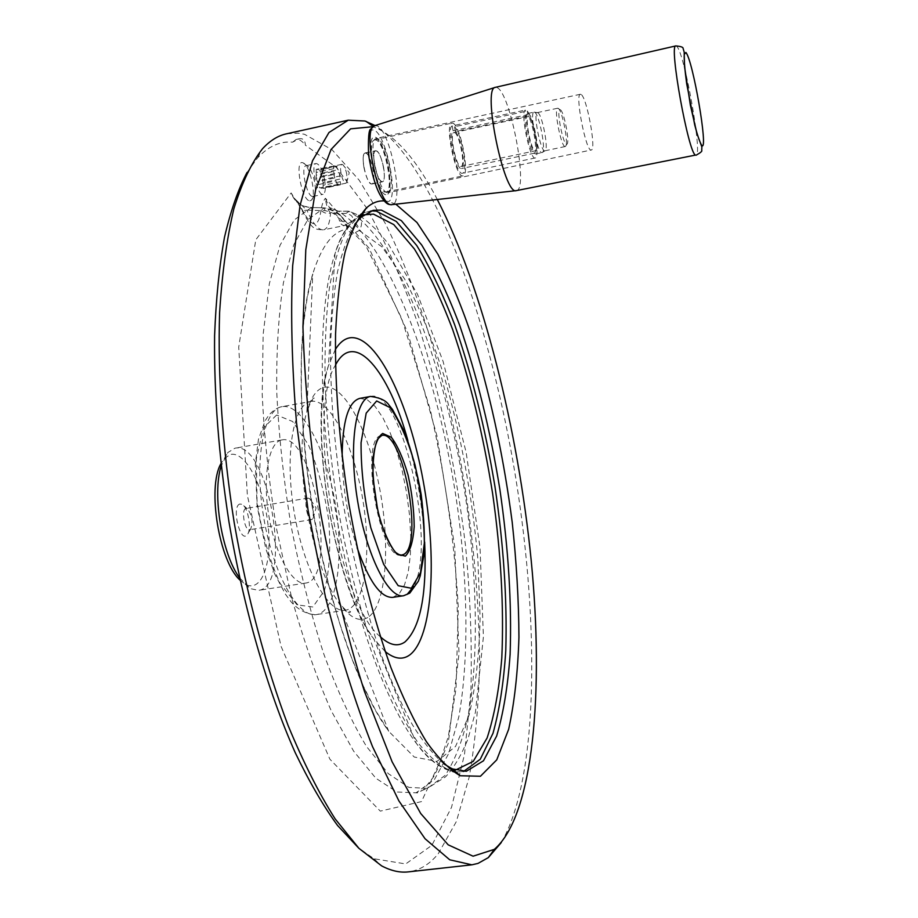 <?xml version="1.0" encoding="UTF-8"?>
<svg xmlns="http://www.w3.org/2000/svg" width="918" height="918" viewBox="0 0 918 918"><rect width="100%" height="100%" fill="white"/><g stroke="black" fill="none" stroke-linecap="round" stroke-linejoin="round"><path stroke-width="0.69" stroke-dasharray="4.59 3.44" d="M437.347 199.585C416.772 159.847 395.807 135.738 374.418 127.246L372.731 126.73M395.933 204.278L388.589 201.535L384.194 200.904M385.399 200.996C372.226 193.124 361.313 125.571 373.947 130.138C386.008 133.397 399.078 197.508 388.589 201.535L385.399 200.996M381.177 435.591C359.512 438.035 378.824 557.96 400.477 555.241M247.022 172.492L257.556 157.919C268.423 146.272 280.116 141.028 292.635 142.164L299.142 138.802C303.032 138.079 305.12 140.213 305.407 145.205L336.401 167.501L366.397 207.594C385.445 241.583 402.772 280.759 418.379 325.121C440.491 395.119 456.212 468.696 465.529 545.831C470.326 596.264 472.116 644.643 470.9 690.944L464.485 754.47L451.53 807.324L431.862 845.329L405.71 863.941L373.936 858.743L358.49 847.899M286.737 133.764L298.109 133.156L304.535 134.303L332.052 149.749L359.19 180.215L384.917 222.741C417.679 287.977 444.071 373.706 461.02 463.521C472.942 532.004 479.139 598.502 479.609 663.003C478.714 704.496 475.237 742.524 469.201 777.087L456.361 821.53L438.276 853.717C429.635 864.286 419.733 870.321 408.602 871.848M292.635 142.164L296.101 139.467C298.901 138.916 301.999 140.821 305.407 145.205M346.006 213.401L349.161 211.312C400.076 241.423 448.661 375.714 467.055 507.539C477.176 583.194 478.335 657.047 468.8 713.022C463.108 739.242 455.248 760.012 445.207 775.331L427.398 788.344L416.084 792.808L397.035 792.005L375.921 778.303L353.625 751.142L331.249 710.807C316.676 677.794 303.422 639.915 291.511 597.182L276.743 529.801C269.1 483.247 264.258 438.024 262.215 394.132L263.168 334.106L269.318 283.8L279.99 245.381L294.299 219.907L311.317 207.468C303.227 205.781 302.929 207.812 293.599 197.737C294.506 198.013 296.95 201.547 300.932 208.329C307.714 221.651 312.464 228.272 315.184 228.18C315.517 229.144 318.351 229.695 323.687 229.81C318.535 230.429 312.935 223.877 306.899 210.153C303.422 210.75 301.437 210.142 300.932 208.329L291.144 192.941L255.778 239.805L238.714 347.073L247.378 495.468L281.069 646.352L329.883 759.197L380.293 811.122L421.546 801.575L448.225 743.546L459.011 653.616L454.72 546.807L436.934 435.775L407.558 332.121L369.082 248.193L325.408 198.231C323.388 200.629 321.931 204.565 321.059 210.05C323.067 212.746 326.211 213.802 330.491 213.217C329.86 223.154 327.588 228.685 323.687 229.81L345.237 225.38C347.371 225.277 348.519 226.138 348.679 227.974L347.279 226.539L347.027 229.19C332.924 231.107 321.495 246.024 312.751 273.966L307.266 297.283L303.433 325.052L301.414 356.827L301.311 391.963L303.181 429.693L307.037 469.121L312.797 509.249L320.313 549.079L329.401 587.577L339.809 623.815L351.238 656.932L363.402 686.205L375.978 711.106L388.681 731.233L414.236 757.017L437.014 761.412L455.569 746.403L469.098 715.122C475.547 687.502 479.219 655.108 480.114 617.94L477.842 558.867C472.196 495.972 460.962 435.086 444.14 376.208C432.263 339.132 419.078 306.704 404.574 278.911L382.014 246.919L359.225 230.475C362.541 225.243 362.266 220.102 358.399 215.076L349.161 211.312L338.191 211.151L329.195 207.388L325.408 198.231C326.016 204.507 327.715 209.499 330.491 213.217L346.006 213.401C353.028 215.145 354.463 218.105 350.286 222.282L345.237 225.38C342.655 225.885 340.75 224.428 339.522 221.008C338.776 216.12 333.923 212.655 324.972 210.601L306.899 210.153L293.599 197.737L291.144 192.941C294.598 202.121 301.299 206.975 311.225 207.502L324.192 207.881C338.249 211.507 345.856 218.61 347.027 229.19L352.133 234.216L359.225 230.475C358.525 225.128 355.553 222.397 350.286 222.282M339.522 221.008C343.837 220.848 346.419 222.695 347.279 226.539C345.03 220.917 341.439 210.647 324.261 207.847L307.702 219.804L293.806 244.727L283.467 282.537C278.579 313.818 276.329 350.16 276.731 391.561C278.785 435.04 283.582 479.873 291.121 526.094C300.106 571.788 311.018 614.498 323.859 654.201C337.457 691.013 351.651 721.755 366.454 746.403L388.245 773.587L408.843 787.392L427.398 788.344L445.54 776.857C453.687 768.159 461.123 755.652 467.87 739.334L475.455 712.104L483.407 636.805L480.045 547.736L466.137 452.367L443.119 361.497L417.495 294.276L387.878 243.201L378.067 231.508C365.135 218.989 363.792 218.645 358.399 215.076L348.45 211.197L338.191 211.151C390.437 242.455 439.584 377.596 457.887 510.098C467.95 586.143 468.834 660.375 458.839 716.717L448.753 753.403L434.409 779.566L416.084 792.808L417.529 792.923L423.416 789.778L433.526 776.938L437.702 768.779L448.317 736.603L456.016 688.672L458.3 607.601C454.559 542.412 445.219 476.431 430.29 409.669L401.591 318.225L365.995 246.093L329.195 207.388L337.48 211.025L334.955 213.573M312.246 210.612L311.317 207.468L324.261 207.847L324.972 210.601M309.733 200.847L311.5 200.17C316.756 195.741 309.779 164.724 303.066 162.876C294.162 158.458 301.552 200.572 309.733 200.847M281.333 440.055C268.515 442.671 262.33 477.945 268.974 516.57C275.446 555.229 292.773 585.673 305.591 583.079C338.294 579.924 313.715 431.885 281.826 439.951L281.333 440.055M516.432 190.6C528.871 190.221 510.511 92.454 497.005 87.6L495.318 87.348M240.126 580.222L245.232 584.181C261.791 593.487 272.612 562.436 267.953 524.212C263.684 486.047 245.29 450.727 230.418 454.513L224.359 458.449L220.905 463.693M239.85 504.028C231.302 506.185 240.023 543.433 247.068 534.953C252.083 530.34 248.204 506.966 241.973 504.303L239.85 504.028M312.499 196.452L313.922 195.924C315.585 193.652 315.815 189.005 314.633 181.959C312.751 173.146 310.25 167.753 307.128 165.779L306.119 165.676C300.312 166.112 306.612 196.383 312.499 196.452M324.593 179.848C322.31 169.543 319.498 164.093 316.171 163.507C310.135 164.047 317.433 196.441 323.09 194.329C325.442 193.067 325.947 188.247 324.593 179.848M354.887 224.302C347.968 235.8 342.196 251.601 337.537 271.694C333.647 294.162 331.295 320.198 330.457 349.827C330.411 397.242 334.657 448.397 343.206 503.328C352.764 558.087 365.192 607.923 380.488 652.836C390.816 680.651 401.43 704.576 412.343 724.623C423.221 742.169 433.789 755.296 444.037 763.983M501.297 842.529C539.795 776.915 539.509 614.268 513.242 463.062C486.827 312.04 432.412 162.601 375.06 125.559M342.127 456.797C342.724 487.837 347.727 518.142 357.136 547.736M392.858 597.354L399.341 593.59L404.551 584.858L408.269 571.788L410.357 555.126L410.759 535.779L409.485 514.688L406.628 492.84L402.314 471.232L396.725 450.853L390.127 432.676L382.795 417.575L375.072 406.399L367.338 399.823L359.982 398.343M239.632 577.961L250.488 588.668L258.52 590.354C293.404 586.866 268.974 439.768 234.916 448.214L227.871 452.505L221.169 466M245.852 508.492C240.906 509.559 244.727 531.155 249.616 529.743L250.648 529.135C253.265 521.665 252.129 514.837 247.252 508.664L245.852 508.492M313.52 507.516L309.791 498.704L307.989 498.118C303.456 499.117 307.3 520.919 311.764 519.565L313.072 518.429L313.52 507.516M316.228 169.337L316.228 172.446L333.67 168.705L334.829 165.848L316.228 169.337L334.829 165.848M333.67 168.705L333.659 165.596M323.102 188.465L323.09 185.367L340.406 181.695L339.27 184.587L340.429 184.793L323.102 188.465L339.27 184.587M340.406 181.695L340.429 184.793M319.671 170.025L335.85 166.066L338.18 169.646L337.009 166.319L319.671 170.025L320.864 173.353L338.18 169.646M335.85 166.066L337.009 166.319M316.228 178.287L317.421 181.626L334.875 177.92L333.682 171.436L333.693 174.569L316.228 178.287L316.228 175.166L333.682 171.436M334.875 177.92L333.693 174.569M340.371 175.889L339.201 172.561L321.908 176.256L323.09 182.659L340.394 178.976L340.371 175.889L323.09 179.561M337.101 184.185L335.919 180.846L318.477 184.552L319.671 187.88L338.26 184.403L335.919 180.846M338.26 184.403L319.671 187.88M323.09 185.367L323.09 182.659M321.908 176.256L320.864 173.353M318.489 169.796L317.433 169.578M316.228 172.446L316.228 175.166M317.421 181.626L318.477 184.552M320.875 188.087L321.908 188.259M346.797 174.351C345.776 169.394 344.411 166.135 342.701 164.597L341.806 164.345C340.119 165.699 340.108 169.727 341.771 176.451C343.171 180.926 344.583 183.164 345.983 183.175L346.683 182.567L346.797 174.351M339.201 172.561L340.394 178.976M365.72 153.122C371.079 153.765 377.034 183.543 371.882 183.898C366.752 185.895 359.638 153.536 365.135 153.111L365.72 153.122M363.93 167.489C362.564 158.998 362.954 154.155 365.1 152.962C370.344 151.08 377.447 183.566 371.916 184.036C368.875 183.439 366.213 177.92 363.93 167.489M376.277 150.85C381.544 151.516 387.488 181.339 382.439 181.672C377.413 183.657 370.31 151.24 375.703 150.827L376.277 150.85M383.563 167.294C381.326 156.886 378.686 151.355 375.669 150.69C373.58 151.872 373.213 156.714 374.578 165.217C376.85 175.671 379.478 181.202 382.462 181.81C384.562 180.605 384.929 175.763 383.563 167.294M527.253 110.998L528.125 115.863C532.979 121.887 538.166 153.306 534.287 153.226C530.306 155.291 522.25 117.596 526.152 114.968L525.28 110.08C519.955 111.893 530.111 160.593 535.228 157.976C540.186 158.045 533.312 117.55 527.253 110.998L454.536 126.741L455.408 131.549L528.125 115.863M455.408 131.549C461.008 137.344 466.137 168.442 461.502 168.533C456.659 170.771 448.328 133.535 453.079 130.746L452.207 125.904L525.28 110.08M452.207 125.904C445.781 127.958 456.257 176.061 462.465 173.227C468.387 173.077 461.547 132.995 454.536 126.741M452.815 123.219C460.469 124.905 470.234 175.545 462.993 175.843C455.879 179.021 444.174 123.505 451.943 123.138L452.815 123.219M454.513 132.628C459.413 133.569 465.747 166.284 461.077 166.468C456.487 168.453 448.982 132.835 453.974 132.582L454.513 132.628M385.801 194.731C375.336 193.308 364.366 133.672 375.233 137.149C385.721 140.006 396.106 196.75 385.801 194.731M375.749 139.938L374.728 139.903C365.651 140.557 377.665 195.362 386.076 191.942C394.545 191.369 384.642 141.326 375.749 139.938M581.014 94.405L580.36 94.267C574.657 94.095 586.223 152.858 591.295 150.001C596.597 150.162 586.751 96.723 581.014 94.405M453.079 130.746L526.152 114.968M560.336 109.816C564.008 110.963 570.17 143.265 566.899 144.16C563.514 147.029 555.883 108.668 560.06 109.735L560.336 109.816M558.133 108.301C562.252 109.609 569.08 145.423 565.431 146.455L565.281 146.513C561.449 148.487 553.428 108.198 557.674 108.221L558.133 108.301M528.871 116.597C532.991 117.722 539.233 150.816 535.343 150.827C531.568 152.663 524.27 116.586 528.424 116.529L528.871 116.597M528.332 113.545C533.186 114.934 540.518 153.857 535.951 153.868C531.511 156.037 522.904 113.534 527.793 113.476L528.332 113.545M534.517 112.214C539.233 113.591 546.543 152.009 542.205 152.549L542.113 152.572C537.764 154.729 529.181 112.18 533.989 112.134L534.517 112.214M537.764 112.696C542.171 113.993 549.067 150.288 545.005 150.77L544.936 150.793C540.851 152.813 532.773 112.662 537.271 112.627L537.764 112.696M310.938 401.418C293.209 403.886 284.477 454.571 294.093 511.774C303.491 569.034 328.093 613.89 345.616 610.206C364.859 607.016 372.008 554.151 362.817 499.794C353.946 445.391 330.136 397.907 310.95 401.407L310.938 401.418M367.739 617.516C359.087 622.622 349.345 617.504 338.512 602.197C310.789 564.673 292.819 456.476 306.876 411.666C311.122 396.714 317.066 388.555 324.708 387.178C344.698 383.999 369.415 432.562 379.926 489.914C390.655 547.197 385.996 606.11 367.739 617.516M321.059 210.05C318.316 229.213 311.627 228.33 301.001 207.376M276.616 415.028L263.523 427.834L256.363 458.472L257.029 501.021C261.63 532.497 269.295 559.934 280.047 583.309L297.019 604.836L312.831 606.982L324.444 590.572C329.401 571.593 330.847 548.264 328.759 520.609C324.639 492.507 317.858 467.239 308.402 444.817L292.635 421.5L276.616 415.028M374.521 125.743L376.495 125.72C390.081 128.371 404.884 204.439 391.94 204.737L391.573 204.771M675.832 45.911L676.773 46.37C684.621 52.992 702.844 156.049 696.085 155.222L696.085 155.222M370.918 210.945L363.276 213.01M360.854 214.307L347.842 228.066C340.142 242.455 334.003 262.341 329.424 287.713C325.924 316.044 324.502 348.519 325.167 385.135C327.106 423.485 331.18 463.2 337.388 504.28C348.071 565.695 363.413 623.701 381.2 670.978C393.34 700.285 405.653 724.233 418.103 742.846C430.37 758.119 441.971 767.678 452.918 771.522M455.89 772.004L463.544 771.476M363.654 214.846C352.156 218.209 342.598 231.164 334.99 253.724C318.741 302.642 317.433 402.118 334.634 505.68C351.824 609.254 385.158 702.637 416.267 743.224C430.542 761.665 443.578 770.627 455.397 770.11M385.216 651.55L373.798 638.859C334.657 590.24 307.209 424.931 328.437 365.743L335.334 349.517M407.133 594.405L403.472 595.748M370.551 396.438C402.027 387.889 436.957 545.051 413.766 586.269M380.327 636.713C337.755 603.619 305.82 410.105 335.472 365.135M407.867 440.525C417.105 473.734 422.693 507.551 424.632 541.987M282.021 406.651C263.523 409.267 254.022 459.861 263.604 516.823C272.944 573.807 298.247 618.353 316.561 614.555C336.642 611.25 344.514 558.477 335.368 504.338C326.533 450.141 302.056 402.991 282.033 406.651L310.961 401.407C313.841 400.259 314.966 399.204 314.335 398.251C313.325 397.001 310.835 401.464 306.876 411.666L312.751 273.966C297.65 321.197 296.721 416.657 313.336 513.506C330.4 611.985 360.705 693.503 388.681 731.233L338.512 602.197C345.834 610.665 349.62 614.027 349.873 612.26C351.605 611.858 350.183 611.181 345.616 610.206L316.561 614.555C304.73 615.037 294.265 606.064 290.536 601.106L285.395 594.141L274.803 574.14L265.841 548.861L257.086 505.841L255.319 463.957L258.474 439.297L265.084 420.834L268.733 415.315C273.059 410.369 277.488 407.477 282.021 406.651M387.224 192.505C378.25 192.401 367.384 139.043 376.288 138.584L377.344 138.629C386.524 140.087 396.771 191.908 388.027 192.493L387.224 192.505M373.936 858.743L381.659 865.892M257.556 157.919L262.559 148.693M296.101 139.467L299.142 138.802M307.128 165.779L303.066 162.876M313.922 195.924L311.5 200.17M313.061 196.441L323.09 194.329M306.119 165.676L316.171 163.507M373.201 210.314L363.333 212.919M361.049 214.055C349.242 221.64 340.555 234.859 334.99 253.724L328.437 365.743C308.528 431.781 333.682 583.274 373.798 638.859L416.267 743.224C427.478 758.899 439.779 768.389 453.148 771.694M465.908 771.338L455.959 772.049M374.418 127.246L373.201 126.397M471.886 864.825L471.29 864.894M281.826 439.951L234.916 448.214M305.591 583.079L258.52 590.354M308.196 498.072L246.07 508.434M311.764 519.565L249.616 529.743M313.072 518.429L316.113 507.803L309.791 498.704M245.232 584.181L250.488 588.668M224.359 458.449L227.871 452.505M247.252 508.664L241.973 504.303M250.648 529.135L247.068 534.953M341.806 164.345L317.548 169.543M345.983 183.175L321.77 188.305M346.683 182.567L349.265 172.63L342.701 164.597M371.882 183.898L382.439 181.672M365.135 153.111L375.703 150.827M371.916 184.036L382.462 181.81M365.1 152.962L375.669 150.69M535.228 157.976L462.465 173.227M580.36 94.267L376.105 138.4L377.378 139.008C377.241 137.654 384.722 148.946 387.534 162.578C391.045 175.82 389.794 191.655 389.232 190.6L387.935 192.711L591.295 150.001M386.076 191.942L462.993 175.843M374.728 139.903L451.943 123.138M560.06 109.735L557.834 108.209M566.899 144.16L565.431 146.455M461.077 166.468L535.343 150.827M453.974 132.582L528.424 116.529M535.951 153.868L542.113 152.572M527.793 113.476L533.989 112.134M537.351 112.616L534.069 112.122M545.005 150.77L542.205 152.549M544.936 150.793L565.281 146.513M537.271 112.627L557.674 108.221M534.287 153.226L461.502 168.533"/><path stroke-width="1.38" d="M372.731 126.73L350.607 128.841L331.042 149.508L315.585 189.946L305.786 249.834L302.94 326.842C304.753 385.422 310.582 447.146 320.416 512.026C332.396 576.424 347.073 636.22 364.446 691.403L392.124 761.814L420.696 813.486L448.179 844.824L473.068 856.196L494.332 849.357C533.806 815.253 543.915 690.921 531.224 560.657C518.119 429.532 483.132 288.665 437.347 199.585M384.194 200.904C377.746 200.572 371.698 203.039 366.041 208.329C357.836 217.784 350.848 232.426 345.053 252.266C340.13 275.044 336.963 302.343 335.552 334.152C334.852 385.686 339.27 442.097 348.806 503.385C359.592 564.455 373.626 619.168 390.907 667.535C402.509 697.049 414.305 721.709 426.296 741.503C438.15 758.234 449.476 769.651 460.262 775.756L480.447 776.249L496.741 759.863L508.652 729.305C514.413 703.016 517.844 672.355 518.934 637.333C518.773 600.682 516.524 562.298 512.198 522.193C504.189 460.756 491.922 402.302 475.386 346.809C463.854 311.741 451.346 280.851 437.84 254.137L416.979 222.5L395.933 204.278M400.477 555.241L403.323 554.598C424.162 546.049 403.128 429.349 381.75 435.442L381.177 435.591M471.29 864.894L408.602 871.848C400.191 872.903 391.206 870.907 381.659 865.892L358.904 848.312L335.139 818.879C319.039 793.473 303.365 762.365 288.114 725.541C265.933 666.778 247.16 596.608 234.193 522.663C222.569 448.489 217.635 375.898 219.597 312.912C222.11 272.99 226.849 238.301 233.849 208.856C241.927 182.808 251.498 162.75 262.559 148.693C269.949 140.706 277.787 135.784 286.072 133.913L286.737 133.764M358.49 847.899L337.572 825.489C323.32 805.958 309.217 781.711 295.263 752.749C267.792 691.243 243.832 609.013 229.018 522.204C218.771 456.039 213.963 393.856 214.594 335.655C216.005 298.981 219.299 266.209 224.485 237.326C230.613 211.014 238.118 189.406 247.022 172.492M675.832 45.911L495.25 87.371C481.939 88.002 504.292 196.383 516.375 190.611L695.534 155.085C688.58 153.96 668.706 44.305 675.832 45.911C680.812 46.37 683.233 47.197 683.095 48.402L684.185 52.108L684.53 66.578L690.37 105.226L696.946 133.523L701.868 146.983L701.731 150.449C702.373 151.172 700.491 152.755 696.085 155.222M220.905 463.693C206.986 487.779 219.207 561.896 240.126 580.222M444.037 763.983L452.276 768.894L466.344 771.281L483.488 760.781L496.638 736.041C503.362 713.481 507.861 686.274 510.11 654.408C511.865 603.424 508.446 548.39 499.862 489.305C490.281 430.29 476.89 375.646 459.689 325.385C447.812 294.001 435.166 267.23 421.741 245.049L401.361 220.653L381.303 210.084L373.201 210.314L360.705 217.382L354.887 224.302M375.06 125.559L364.939 121.004L348.243 120.189L328.965 132.513L312.487 160.811L300.014 205.494L292.658 265.761C290.547 313.038 291.832 365.318 296.503 422.601L308.115 510.454L325.511 597.297C339.591 652.916 355.255 702.672 372.49 746.541L398.871 800.875L425.057 838.742L449.728 859.799L471.886 864.825L478.026 863.402L488.296 857.63L501.297 842.529M359.982 398.343L359.707 398.401C348.324 401.797 342.46 421.27 342.127 456.797M357.136 547.736C369.013 581.587 380.913 598.123 392.858 597.354L403.472 595.748M221.169 466C212.035 494.228 221.915 554.162 239.632 577.961M405.389 556.124L396.76 553.99C390.265 546.302 384.39 533.679 379.111 516.123C374.842 497.005 372.731 478.714 372.765 461.226C374.246 446.228 377.55 436.957 382.68 433.445L391.412 437.335C397.689 445.804 403.231 458.369 408.051 475.054C411.975 492.886 414.029 510.121 414.19 526.771C413.089 541.574 410.151 551.362 405.389 556.124M411.333 588.243L398.217 585.718L383.678 564.375L370.838 527.873C364.171 498.13 360.912 469.741 361.061 442.705L366.19 413.134L376.667 400.971L390.058 407.603C399.537 420.8 407.879 439.963 415.074 465.093C420.937 491.841 424.036 517.763 424.357 542.859L420.536 572.637L411.333 588.243M516.1 190.646L390.976 204.725C378.032 205.058 361.876 126.936 374.728 125.674L495.1 87.417M685.884 52.464L684.22 54.518C684.048 60.622 684.862 70.365 686.687 83.722L694.731 124.986C697.691 136.208 700.101 143.128 701.96 145.744C708.444 150.414 692.883 59.911 685.884 52.464M463.544 771.476L480.263 759.243L492.989 733.321C499.449 710.222 503.718 682.682 505.772 650.713C507.252 599.718 503.638 544.959 494.94 486.448C485.243 428.04 471.795 374.062 454.594 324.536C442.728 293.611 430.083 267.253 416.692 245.462L396.335 221.49L376.3 211.117L370.918 210.945M363.276 213.01L360.854 214.307M452.918 771.522L455.89 772.004M455.397 770.11L473.24 761.378L487.091 738.015C494.263 716.189 499.162 689.556 501.79 658.091C504.051 607.601 500.999 552.797 492.645 493.7C483.247 434.662 469.913 379.937 452.643 329.516C440.697 298.04 427.949 271.2 414.397 248.985L393.776 224.589L373.465 214.112L363.654 214.846M335.334 349.517C339.912 342.139 345.134 338.191 350.997 337.675C377.355 335.954 409.072 403.312 423.072 480.24C437.335 557.1 432.917 637.126 409.864 654.855C402.692 660.157 394.476 659.055 385.216 651.55M370.551 396.438C379.983 397.655 386.145 400.558 389.048 405.148L392.502 409.451L404.413 431.598C411.677 451.197 417.265 472.196 421.178 494.584C424.036 517.66 424.988 537.627 424.001 554.461L420.249 575.827L418.333 581.232L409.784 593.12L403.645 595.725C388.555 598.984 366.672 555.964 357.687 501.423C348.507 446.928 355.186 398.71 370.447 396.461L359.81 398.378M413.766 586.269L407.133 594.405M424.632 541.987C426.973 594.359 420.398 627.694 404.941 641.969C397.769 647.018 389.565 645.262 380.327 636.713M335.472 365.135C354.13 328.541 388.83 370.711 407.867 440.525M401.636 555.183C401.579 556.01 399.64 555.126 395.796 552.533C388.681 544.672 382.588 530.202 377.516 509.111L373.098 478.542C372.605 460.916 374.074 447.812 377.505 439.217L381.75 435.442M391.573 204.771L389.243 204.473C386.547 203.957 383.46 200.686 379.96 194.673C375.359 186.239 371.56 172.986 368.577 154.912C368.061 138.343 368.772 129.725 370.711 129.094L374.521 125.743M452.276 768.894L460.262 775.756M360.705 217.382L366.041 208.329M363.333 212.919L361.049 214.055M455.959 772.049L453.148 771.694M373.201 126.397L366.041 121.371M494.332 849.357L488.296 857.63M348.243 120.189L286.072 133.913"/></g></svg>
